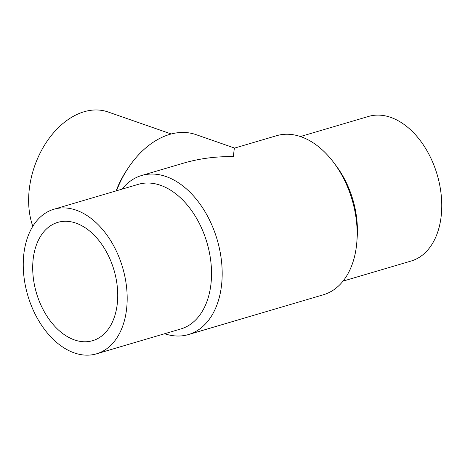 <?xml version="1.0" encoding="UTF-8"?>
<svg xmlns="http://www.w3.org/2000/svg" width="465" height="465" viewBox="0 0 465 465"><rect width="100%" height="100%" fill="white"/><g stroke="black" fill="none" stroke-linecap="round" stroke-linejoin="round"><path stroke-width="0.7" d="M171.236 133.978L108.014 111.955A75.371 51.499 109.2 0 0 28.638 199.223A75.371 51.499 109.2 0 0 32.806 226.31M234.616 148.079L196.003 134.623A82.904 56.649 109.2 0 0 128.288 167.871L126.765 170.155A75.371 51.499 109.2 0 0 116.099 190.888M128.288 167.871A82.904 56.649 109.2 0 0 116.523 190.766M164.627 333.736A82.904 54.364 -106.4 0 0 188.482 334.556L323.442 294.752A82.904 54.364 -106.4 0 0 356.899 241.3A82.904 54.364 -106.4 0 0 333.643 162.454A82.904 54.364 -106.4 0 0 276.536 135.716L234.598 148.085C234.273 148.225 233.895 151.073 233.465 156.629C216.027 156.345 199.38 158.519 183.512 163.151L141.575 175.52A82.904 54.364 -106.4 0 0 121.987 189.156M188.482 334.556A82.904 54.364 -106.4 0 0 217.167 239.661A82.904 54.364 -106.4 0 0 141.575 175.52M32.701 266.712A61.665 40.432 -106.4 0 0 92.663 340.671A61.665 40.432 -106.4 0 0 114.001 270.089A61.665 40.432 -106.4 0 0 57.776 222.38A61.665 40.432 -106.4 0 0 32.701 266.712M96.54 353.819L180.891 328.935A75.371 49.418 -106.4 0 0 206.972 242.666A75.371 49.418 -106.4 0 0 138.25 184.355L53.899 209.238A75.371 49.418 -106.4 0 0 23.25 263.423A75.371 49.418 -106.4 0 0 96.54 353.819A75.371 49.418 -106.4 0 0 122.621 267.544A75.371 49.418 -106.4 0 0 53.899 209.238M343.031 281.116L411.118 261.034A75.371 49.418 -106.4 0 0 437.199 174.764A75.371 49.418 -106.4 0 0 368.478 116.453L300.39 136.536M356.899 241.3L357.184 237.319A75.371 49.418 -106.4 0 0 336.044 165.645L333.643 162.454"/></g></svg>
